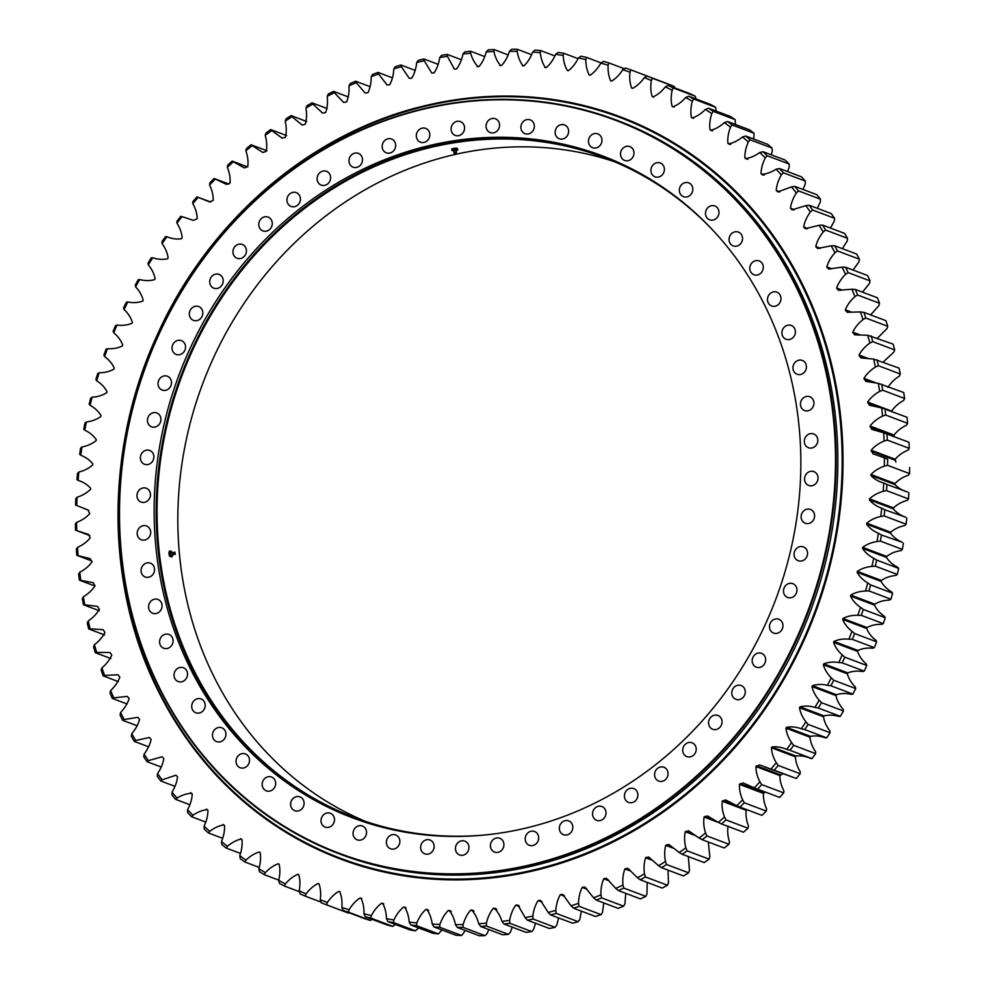 <?xml version="1.0" encoding="UTF-8"?>
<svg xmlns="http://www.w3.org/2000/svg" width="985" height="985" viewBox="0 0 985 985"><rect width="100%" height="100%" fill="white"/><g stroke="black" fill="none" stroke-linecap="round" stroke-linejoin="round"><path stroke-width="1.48" d="M365.398 821.379A352.778 317.884 110.7 0 1 202.873 383.202A352.778 317.884 110.7 0 1 614.381 161.663M715.726 233.31A352.778 317.884 -69.3 0 0 604.064 157.551A352.778 317.884 -69.3 0 0 182.09 375.359A352.778 317.884 -69.3 0 0 354.932 817.661A352.778 317.884 -69.3 0 0 488.806 834.566M419.315 109.803A392.178 353.381 110.7 0 1 616.179 120.01A392.178 353.381 110.7 0 1 833.716 505.404A392.178 353.381 110.7 0 1 536.086 864.054A392.178 353.381 110.7 0 1 339.222 853.835A392.178 353.381 110.7 0 1 121.684 468.454A392.178 353.381 110.7 0 1 419.315 109.803M339.222 853.835L340.921 854.475A392.178 353.381 -69.3 0 0 537.785 864.695A392.178 353.381 -69.3 0 0 835.415 506.044A392.178 353.381 -69.3 0 0 617.878 120.662L616.179 120.01M530.164 827.043A353.763 318.771 -69.3 0 0 798.65 503.52A353.763 318.771 -69.3 0 0 602.414 155.876A353.763 318.771 -69.3 0 0 179.258 374.288A353.763 318.771 -69.3 0 0 352.581 817.833A353.763 318.771 -69.3 0 0 530.164 827.043M809.966 433.732A7.387 6.661 110.7 0 1 813.672 433.929A7.387 6.661 110.7 0 1 817.291 443.188A7.387 6.661 110.7 0 1 808.463 447.744A7.387 6.661 110.7 0 1 804.363 440.48A7.387 6.661 110.7 0 1 809.966 433.732M810.199 471.433A7.387 6.661 110.7 0 1 813.905 471.63A7.387 6.661 110.7 0 1 817.525 480.889A7.387 6.661 110.7 0 1 808.685 485.457A7.387 6.661 110.7 0 1 804.585 478.193A7.387 6.661 110.7 0 1 810.199 471.433M806.764 509.233A7.387 6.661 110.7 0 1 810.47 509.43A7.387 6.661 110.7 0 1 814.09 518.689A7.387 6.661 110.7 0 1 805.262 523.244A7.387 6.661 110.7 0 1 801.162 515.992A7.387 6.661 110.7 0 1 806.764 509.233M799.721 546.712A7.387 6.661 110.7 0 1 803.428 546.909A7.387 6.661 110.7 0 1 807.047 556.168A7.387 6.661 110.7 0 1 798.207 560.724A7.387 6.661 110.7 0 1 794.107 553.471A7.387 6.661 110.7 0 1 799.721 546.712M789.133 583.452A7.387 6.661 110.7 0 1 792.839 583.649A7.387 6.661 110.7 0 1 796.446 592.908A7.387 6.661 110.7 0 1 787.618 597.464A7.387 6.661 110.7 0 1 783.518 590.212A7.387 6.661 110.7 0 1 789.133 583.452M775.109 619.06A7.387 6.661 110.7 0 1 778.815 619.257A7.387 6.661 110.7 0 1 782.435 628.516A7.387 6.661 110.7 0 1 773.607 633.072A7.387 6.661 110.7 0 1 769.507 625.82A7.387 6.661 110.7 0 1 775.109 619.06M757.822 653.141A7.387 6.661 110.7 0 1 761.528 653.338A7.387 6.661 110.7 0 1 765.148 662.597A7.387 6.661 110.7 0 1 756.308 667.153A7.387 6.661 110.7 0 1 752.22 659.901A7.387 6.661 110.7 0 1 757.822 653.141M737.445 685.326A7.387 6.661 110.7 0 1 741.151 685.511A7.387 6.661 110.7 0 1 744.771 694.77A7.387 6.661 110.7 0 1 735.943 699.338A7.387 6.661 110.7 0 1 731.843 692.073A7.387 6.661 110.7 0 1 737.445 685.326M714.211 715.245A7.387 6.661 110.7 0 1 717.917 715.442A7.387 6.661 110.7 0 1 721.537 724.701A7.387 6.661 110.7 0 1 712.709 729.257A7.387 6.661 110.7 0 1 708.609 722.005A7.387 6.661 110.7 0 1 714.211 715.245M688.38 742.591A7.387 6.661 110.7 0 1 692.086 742.788A7.387 6.661 110.7 0 1 695.705 752.047A7.387 6.661 110.7 0 1 686.865 756.603A7.387 6.661 110.7 0 1 682.765 749.351A7.387 6.661 110.7 0 1 688.38 742.591M660.221 767.069A7.387 6.661 110.7 0 1 663.927 767.253A7.387 6.661 110.7 0 1 667.534 776.512A7.387 6.661 110.7 0 1 658.706 781.08A7.387 6.661 110.7 0 1 654.606 773.816A7.387 6.661 110.7 0 1 660.221 767.069M630.043 788.382A7.387 6.661 110.7 0 1 633.749 788.579A7.387 6.661 110.7 0 1 637.369 797.838A7.387 6.661 110.7 0 1 628.529 802.393A7.387 6.661 110.7 0 1 624.441 795.141A7.387 6.661 110.7 0 1 630.043 788.382M598.178 806.321A7.387 6.661 110.7 0 1 601.884 806.518A7.387 6.661 110.7 0 1 605.504 815.777A7.387 6.661 110.7 0 1 596.676 820.333A7.387 6.661 110.7 0 1 592.576 813.081A7.387 6.661 110.7 0 1 598.178 806.321M564.984 820.677A7.387 6.661 110.7 0 1 568.702 820.874A7.387 6.661 110.7 0 1 572.31 830.133A7.387 6.661 110.7 0 1 563.482 834.689A7.387 6.661 110.7 0 1 559.381 827.437A7.387 6.661 110.7 0 1 564.984 820.677M530.829 831.303A7.387 6.661 110.7 0 1 534.535 831.5A7.387 6.661 110.7 0 1 538.155 840.759A7.387 6.661 110.7 0 1 529.314 845.315A7.387 6.661 110.7 0 1 525.227 838.063A7.387 6.661 110.7 0 1 530.829 831.303M496.071 838.075A7.387 6.661 110.7 0 1 499.777 838.272A7.387 6.661 110.7 0 1 503.397 847.531A7.387 6.661 110.7 0 1 494.556 852.087A7.387 6.661 110.7 0 1 490.468 844.834A7.387 6.661 110.7 0 1 496.071 838.075M461.091 840.931A7.387 6.661 110.7 0 1 464.797 841.116A7.387 6.661 110.7 0 1 468.417 850.375A7.387 6.661 110.7 0 1 459.589 854.943A7.387 6.661 110.7 0 1 455.489 847.679A7.387 6.661 110.7 0 1 461.091 840.931M426.283 839.823A7.387 6.661 110.7 0 1 429.989 840.008A7.387 6.661 110.7 0 1 433.609 849.267A7.387 6.661 110.7 0 1 424.781 853.835A7.387 6.661 110.7 0 1 420.681 846.571A7.387 6.661 110.7 0 1 426.283 839.823M392.03 834.763A7.387 6.661 110.7 0 1 395.736 834.96A7.387 6.661 110.7 0 1 399.356 844.219A7.387 6.661 110.7 0 1 390.516 848.774A7.387 6.661 110.7 0 1 386.428 841.522A7.387 6.661 110.7 0 1 392.03 834.763M358.7 825.824A7.387 6.661 110.7 0 1 362.406 826.009A7.387 6.661 110.7 0 1 366.026 835.268A7.387 6.661 110.7 0 1 357.186 839.836A7.387 6.661 110.7 0 1 353.086 832.571A7.387 6.661 110.7 0 1 358.7 825.824M326.651 813.081A7.387 6.661 110.7 0 1 330.357 813.278A7.387 6.661 110.7 0 1 333.977 822.537A7.387 6.661 110.7 0 1 325.148 827.092A7.387 6.661 110.7 0 1 321.048 819.84A7.387 6.661 110.7 0 1 326.651 813.081M296.251 796.693A7.387 6.661 110.7 0 1 299.957 796.89A7.387 6.661 110.7 0 1 303.577 806.149A7.387 6.661 110.7 0 1 294.737 810.704A7.387 6.661 110.7 0 1 290.649 803.452A7.387 6.661 110.7 0 1 296.251 796.693M267.822 776.833A7.387 6.661 110.7 0 1 271.528 777.03A7.387 6.661 110.7 0 1 275.147 786.289A7.387 6.661 110.7 0 1 266.307 790.844A7.387 6.661 110.7 0 1 262.219 783.592A7.387 6.661 110.7 0 1 267.822 776.833M322.76 171.119A7.387 6.661 110.7 0 1 326.478 171.304A7.387 6.661 110.7 0 1 330.086 180.563A7.387 6.661 110.7 0 1 321.258 185.131A7.387 6.661 110.7 0 1 317.158 177.866A7.387 6.661 110.7 0 1 322.76 171.119M218.104 727.595A7.387 6.661 110.7 0 1 221.81 727.792A7.387 6.661 110.7 0 1 225.43 737.051A7.387 6.661 110.7 0 1 216.589 741.606A7.387 6.661 110.7 0 1 212.501 734.354A7.387 6.661 110.7 0 1 218.104 727.595M197.357 698.771A7.387 6.661 110.7 0 1 201.063 698.956A7.387 6.661 110.7 0 1 204.683 708.215A7.387 6.661 110.7 0 1 195.855 712.783A7.387 6.661 110.7 0 1 191.755 705.519A7.387 6.661 110.7 0 1 197.357 698.771M179.676 667.534A7.387 6.661 110.7 0 1 183.382 667.731A7.387 6.661 110.7 0 1 187.002 676.99A7.387 6.661 110.7 0 1 178.162 681.546A7.387 6.661 110.7 0 1 174.074 674.294A7.387 6.661 110.7 0 1 179.676 667.534M165.246 634.241A7.387 6.661 110.7 0 1 168.952 634.438A7.387 6.661 110.7 0 1 172.572 643.697A7.387 6.661 110.7 0 1 163.732 648.253A7.387 6.661 110.7 0 1 159.632 641.001A7.387 6.661 110.7 0 1 165.246 634.241M154.214 599.262A7.387 6.661 110.7 0 1 157.92 599.459A7.387 6.661 110.7 0 1 161.54 608.718A7.387 6.661 110.7 0 1 152.712 613.273A7.387 6.661 110.7 0 1 148.612 606.021A7.387 6.661 110.7 0 1 154.214 599.262M146.716 562.977A7.387 6.661 110.7 0 1 150.434 563.161A7.387 6.661 110.7 0 1 154.042 572.42A7.387 6.661 110.7 0 1 145.214 576.988A7.387 6.661 110.7 0 1 141.114 569.724A7.387 6.661 110.7 0 1 146.716 562.977M142.837 525.768A7.387 6.661 110.7 0 1 146.543 525.965A7.387 6.661 110.7 0 1 150.163 535.224A7.387 6.661 110.7 0 1 141.335 539.78A7.387 6.661 110.7 0 1 137.235 532.516A7.387 6.661 110.7 0 1 142.837 525.768M142.616 488.055A7.387 6.661 110.7 0 1 146.322 488.252A7.387 6.661 110.7 0 1 149.942 497.511A7.387 6.661 110.7 0 1 141.101 502.067A7.387 6.661 110.7 0 1 137.001 494.815A7.387 6.661 110.7 0 1 142.616 488.055M146.039 450.256A7.387 6.661 110.7 0 1 149.745 450.453A7.387 6.661 110.7 0 1 153.364 459.712A7.387 6.661 110.7 0 1 144.536 464.267A7.387 6.661 110.7 0 1 140.436 457.015A7.387 6.661 110.7 0 1 146.039 450.256M153.094 412.789A7.387 6.661 110.7 0 1 156.8 412.974A7.387 6.661 110.7 0 1 160.42 422.233A7.387 6.661 110.7 0 1 151.579 426.8A7.387 6.661 110.7 0 1 147.479 419.536A7.387 6.661 110.7 0 1 153.094 412.789M163.682 376.048A7.387 6.661 110.7 0 1 167.388 376.233A7.387 6.661 110.7 0 1 171.008 385.492A7.387 6.661 110.7 0 1 162.168 390.06A7.387 6.661 110.7 0 1 158.068 382.796A7.387 6.661 110.7 0 1 163.682 376.048M194.981 306.36A7.387 6.661 110.7 0 1 198.687 306.544A7.387 6.661 110.7 0 1 202.307 315.803A7.387 6.661 110.7 0 1 193.479 320.371A7.387 6.661 110.7 0 1 189.379 313.107A7.387 6.661 110.7 0 1 194.981 306.36M215.358 274.175A7.387 6.661 110.7 0 1 219.064 274.372A7.387 6.661 110.7 0 1 222.684 283.631A7.387 6.661 110.7 0 1 213.856 288.186A7.387 6.661 110.7 0 1 209.756 280.934A7.387 6.661 110.7 0 1 215.358 274.175M238.592 244.255A7.387 6.661 110.7 0 1 242.298 244.44A7.387 6.661 110.7 0 1 245.918 253.699A7.387 6.661 110.7 0 1 237.077 258.267A7.387 6.661 110.7 0 1 232.989 251.003A7.387 6.661 110.7 0 1 238.592 244.255M264.436 216.897A7.387 6.661 110.7 0 1 268.142 217.094A7.387 6.661 110.7 0 1 271.762 226.353A7.387 6.661 110.7 0 1 262.921 230.909A7.387 6.661 110.7 0 1 258.821 223.657A7.387 6.661 110.7 0 1 264.436 216.897M292.594 192.432A7.387 6.661 110.7 0 1 296.3 192.629A7.387 6.661 110.7 0 1 299.92 201.888A7.387 6.661 110.7 0 1 291.08 206.444A7.387 6.661 110.7 0 1 286.98 199.192A7.387 6.661 110.7 0 1 292.594 192.432M241.67 753.722A7.387 6.661 110.7 0 1 245.388 753.907A7.387 6.661 110.7 0 1 248.996 763.166A7.387 6.661 110.7 0 1 240.168 767.734A7.387 6.661 110.7 0 1 236.068 760.469A7.387 6.661 110.7 0 1 241.67 753.722M354.625 153.18A7.387 6.661 110.7 0 1 358.331 153.364A7.387 6.661 110.7 0 1 361.951 162.624A7.387 6.661 110.7 0 1 353.11 167.191A7.387 6.661 110.7 0 1 349.022 159.927A7.387 6.661 110.7 0 1 354.625 153.18M387.819 138.811A7.387 6.661 110.7 0 1 391.525 139.008A7.387 6.661 110.7 0 1 395.145 148.267A7.387 6.661 110.7 0 1 386.305 152.823A7.387 6.661 110.7 0 1 382.205 145.571A7.387 6.661 110.7 0 1 387.819 138.811M421.974 128.198A7.387 6.661 110.7 0 1 425.68 128.382A7.387 6.661 110.7 0 1 429.3 137.641A7.387 6.661 110.7 0 1 420.472 142.209A7.387 6.661 110.7 0 1 416.372 134.945A7.387 6.661 110.7 0 1 421.974 128.198M456.732 121.414A7.387 6.661 110.7 0 1 460.451 121.611A7.387 6.661 110.7 0 1 464.058 130.87A7.387 6.661 110.7 0 1 455.23 135.425A7.387 6.661 110.7 0 1 451.13 128.173A7.387 6.661 110.7 0 1 456.732 121.414M491.712 118.569A7.387 6.661 110.7 0 1 495.418 118.766A7.387 6.661 110.7 0 1 499.038 128.025A7.387 6.661 110.7 0 1 490.21 132.581A7.387 6.661 110.7 0 1 486.11 125.329A7.387 6.661 110.7 0 1 491.712 118.569M526.519 119.677A7.387 6.661 110.7 0 1 530.226 119.874A7.387 6.661 110.7 0 1 533.845 129.133A7.387 6.661 110.7 0 1 525.005 133.689A7.387 6.661 110.7 0 1 520.917 126.437A7.387 6.661 110.7 0 1 526.519 119.677M560.773 124.738A7.387 6.661 110.7 0 1 564.479 124.923A7.387 6.661 110.7 0 1 568.099 134.194A7.387 6.661 110.7 0 1 559.271 138.75A7.387 6.661 110.7 0 1 555.171 131.485A7.387 6.661 110.7 0 1 560.773 124.738M594.115 133.677A7.387 6.661 110.7 0 1 597.821 133.874A7.387 6.661 110.7 0 1 601.441 143.133A7.387 6.661 110.7 0 1 592.601 147.688A7.387 6.661 110.7 0 1 588.501 140.436A7.387 6.661 110.7 0 1 594.115 133.677M626.152 146.42A7.387 6.661 110.7 0 1 629.858 146.605A7.387 6.661 110.7 0 1 633.478 155.864A7.387 6.661 110.7 0 1 624.65 160.432A7.387 6.661 110.7 0 1 620.55 153.167A7.387 6.661 110.7 0 1 626.152 146.42M656.552 162.808A7.387 6.661 110.7 0 1 660.27 162.993A7.387 6.661 110.7 0 1 663.878 172.252A7.387 6.661 110.7 0 1 655.05 176.82A7.387 6.661 110.7 0 1 650.95 169.555A7.387 6.661 110.7 0 1 656.552 162.808M684.981 182.668A7.387 6.661 110.7 0 1 688.7 182.853A7.387 6.661 110.7 0 1 692.307 192.112A7.387 6.661 110.7 0 1 683.479 196.68A7.387 6.661 110.7 0 1 679.379 189.416A7.387 6.661 110.7 0 1 684.981 182.668M711.133 205.779A7.387 6.661 110.7 0 1 714.839 205.976A7.387 6.661 110.7 0 1 718.459 215.235A7.387 6.661 110.7 0 1 709.619 219.79A7.387 6.661 110.7 0 1 705.531 212.538A7.387 6.661 110.7 0 1 711.133 205.779M734.699 231.894A7.387 6.661 110.7 0 1 738.405 232.091A7.387 6.661 110.7 0 1 742.025 241.35A7.387 6.661 110.7 0 1 733.197 245.905A7.387 6.661 110.7 0 1 729.097 238.653A7.387 6.661 110.7 0 1 734.699 231.894M755.446 260.729A7.387 6.661 110.7 0 1 759.152 260.926A7.387 6.661 110.7 0 1 762.772 270.185A7.387 6.661 110.7 0 1 753.931 274.741A7.387 6.661 110.7 0 1 749.844 267.489A7.387 6.661 110.7 0 1 755.446 260.729M773.126 291.966A7.387 6.661 110.7 0 1 776.833 292.151A7.387 6.661 110.7 0 1 780.452 301.41A7.387 6.661 110.7 0 1 771.624 305.978A7.387 6.661 110.7 0 1 767.524 298.714A7.387 6.661 110.7 0 1 773.126 291.966M787.569 325.259A7.387 6.661 110.7 0 1 791.275 325.444A7.387 6.661 110.7 0 1 794.895 334.703A7.387 6.661 110.7 0 1 786.055 339.271A7.387 6.661 110.7 0 1 781.955 332.007A7.387 6.661 110.7 0 1 787.569 325.259M798.589 360.239A7.387 6.661 110.7 0 1 802.295 360.424A7.387 6.661 110.7 0 1 805.915 369.683A7.387 6.661 110.7 0 1 797.074 374.251A7.387 6.661 110.7 0 1 792.987 366.986A7.387 6.661 110.7 0 1 798.589 360.239M177.694 340.441A7.387 6.661 110.7 0 1 181.4 340.625A7.387 6.661 110.7 0 1 185.02 349.884A7.387 6.661 110.7 0 1 176.192 354.452A7.387 6.661 110.7 0 1 172.092 347.188A7.387 6.661 110.7 0 1 177.694 340.441M806.087 396.524A7.387 6.661 110.7 0 1 809.793 396.721A7.387 6.661 110.7 0 1 813.413 405.98A7.387 6.661 110.7 0 1 804.573 410.536A7.387 6.661 110.7 0 1 800.473 403.284A7.387 6.661 110.7 0 1 806.087 396.524M419.191 110.197A391.685 352.938 -69.3 0 0 200.768 752.392A391.685 352.938 -69.3 0 0 812.551 597.957A391.685 352.938 -69.3 0 0 419.191 110.197M603.411 156.246A353.763 318.771 -69.3 0 0 181.265 375.051A353.763 318.771 -69.3 0 0 353.59 818.203M318.155 883.471C313.71 885.626 309.684 889.098 306.076 893.887A441.908 398.186 -69.3 0 1 299.169 890.748C300.277 884.825 300.142 879.457 298.763 874.655L297.938 874.249C293.419 876.133 289.221 879.359 285.379 883.939A441.908 398.186 -69.3 0 1 278.681 880.356C280.097 874.483 280.245 869.102 279.124 864.202L278.336 863.746C273.731 865.347 269.397 868.327 265.334 872.673A441.908 398.186 -69.3 0 1 258.858 868.671C260.582 862.86 261.013 857.479 260.163 852.493L259.412 851.988C254.746 853.305 250.276 856.027 245.991 860.127A441.908 398.186 -69.3 0 1 239.774 855.706C241.793 850.006 242.519 844.625 241.941 839.589L241.214 839.035C236.499 840.057 231.918 842.495 227.436 846.349A441.908 398.186 -69.3 0 1 221.49 841.522C223.804 835.933 224.814 830.589 224.506 825.504L223.804 824.901C219.076 825.639 214.373 827.794 209.719 831.377A441.908 398.186 -69.3 0 1 204.067 826.169C206.665 820.714 207.946 815.42 207.921 810.298L207.256 809.658C202.504 810.101 197.726 811.972 192.912 815.26A441.908 398.186 -69.3 0 1 187.556 809.695C190.437 804.376 192.001 799.155 192.235 794.021L191.619 793.331C186.867 793.479 182.016 795.055 177.041 798.059A441.908 398.186 -69.3 0 1 172.018 792.149C175.17 787.003 177.004 781.868 177.522 776.734L175.859 775.22L162.193 779.824A441.908 398.186 -69.3 0 1 157.514 773.582C160.924 768.632 163.018 763.597 163.805 758.487L162.069 756.788L148.403 760.629A441.908 398.186 -69.3 0 1 144.081 754.079C147.725 749.326 150.077 744.401 151.136 739.329L149.363 737.47L135.708 740.523A441.908 398.186 -69.3 0 1 131.756 733.69C135.647 729.146 138.245 724.369 139.562 719.346L137.765 717.314L124.159 719.579A441.908 398.186 -69.3 0 1 120.601 712.487C124.701 708.178 127.545 703.549 129.133 698.599L127.299 696.383L113.792 697.872A441.908 398.186 -69.3 0 1 110.64 690.534C114.95 686.471 118.028 682.002 119.862 677.151L118.028 674.762L104.656 675.451A441.908 398.186 -69.3 0 1 101.898 667.904C106.405 664.099 109.704 659.827 111.785 655.062L109.951 652.501L96.752 652.427A441.908 398.186 -69.3 0 1 94.425 644.683C99.103 641.149 102.612 637.073 104.939 632.432L103.117 629.686L90.14 628.849A441.908 398.186 -69.3 0 1 88.231 620.944C93.07 617.693 96.776 613.815 99.337 609.321L97.54 606.403L84.808 604.79A441.908 398.186 -69.3 0 1 83.343 596.762C88.33 593.807 92.221 590.15 95.003 585.792L93.23 582.701L80.795 580.362A441.908 398.186 -69.3 0 1 79.76 572.211C84.882 569.564 88.945 566.141 91.95 561.955L90.214 558.68L78.123 555.614A441.908 398.186 -69.3 0 1 77.519 547.389C82.752 545.05 86.975 541.873 90.189 537.859L88.49 534.412L76.768 530.644A441.908 398.186 -69.3 0 1 76.621 522.358C81.952 520.351 86.323 517.433 89.721 513.616L88.047 509.984L76.768 505.539A441.908 398.186 -69.3 0 1 77.064 497.228C82.469 495.541 86.963 492.882 90.558 489.274L90.62 488.277C87.468 484.669 83.306 482.034 78.098 480.372A441.908 398.186 -69.3 0 1 78.837 472.049C84.304 470.707 88.921 468.331 92.689 464.932L92.799 463.935C89.869 460.118 85.855 457.225 80.782 455.23A441.908 398.186 -69.3 0 1 81.952 446.944C87.456 445.922 92.171 443.829 96.099 440.664L96.271 439.667C93.55 435.665 89.721 432.513 84.784 430.199A441.908 398.186 -69.3 0 1 86.397 421.962C91.925 421.285 96.727 419.487 100.79 416.544L101.012 415.571C98.525 411.385 94.892 407.987 90.091 405.352A441.908 398.186 -69.3 0 1 92.134 397.201C97.675 396.869 102.538 395.367 106.749 392.67L107.02 391.71C104.767 387.364 101.332 383.719 96.702 380.789A441.908 398.186 -69.3 0 1 99.177 372.736C104.693 372.761 109.618 371.554 113.94 369.116L114.26 368.168C112.265 363.662 109.04 359.808 104.595 356.582A441.908 398.186 -69.3 0 1 107.476 348.665C112.967 349.022 117.929 348.124 122.362 345.957L122.731 345.021C120.97 340.391 117.978 336.316 113.731 332.807A441.908 398.186 -69.3 0 1 117.018 325.05C122.46 325.764 127.434 325.161 131.965 323.265L132.384 322.354C130.882 317.601 128.124 313.328 124.085 309.549A441.908 398.186 -69.3 0 1 127.767 301.989C133.135 303.023 138.122 302.74 142.726 301.127L143.182 300.228C141.951 295.377 139.427 290.932 135.622 286.881A441.908 398.186 -69.3 0 1 139.685 279.531C144.98 280.91 149.942 280.934 154.608 279.605L155.113 278.743C154.153 273.793 151.875 269.176 148.304 264.879A441.908 398.186 -69.3 0 1 152.749 257.762C157.92 259.486 162.87 259.818 167.573 258.772L168.127 257.935C167.425 252.923 165.418 248.146 162.094 243.627A441.908 398.186 -69.3 0 1 166.884 236.769C171.944 238.813 176.844 239.466 181.572 238.702L182.176 237.902C181.745 232.829 179.996 227.929 176.943 223.176A441.908 398.186 -69.3 0 1 182.077 216.614L193.528 220.394L197.209 218.695C197.062 213.585 195.584 208.561 192.789 203.612A441.908 398.186 -69.3 0 1 198.244 197.345L209.583 201.913L213.191 200.386C213.314 195.252 212.107 190.13 209.608 184.995A441.908 398.186 -69.3 0 1 215.358 179.061L226.55 184.404L230.059 183.038C230.453 177.903 229.53 172.683 227.313 167.376A441.908 398.186 -69.3 0 1 233.359 161.786L244.342 167.906L247.752 166.687C248.417 161.565 247.789 156.283 245.856 150.828A441.908 398.186 -69.3 0 1 252.172 145.595L262.909 152.478L266.221 151.419C267.157 146.322 266.812 140.99 265.187 135.401A441.908 398.186 -69.3 0 1 271.737 130.549L282.19 138.171L285.416 137.26C286.61 132.212 286.549 126.843 285.231 121.143A441.908 398.186 -69.3 0 1 292.016 116.698L302.124 125.046L305.239 124.27C306.704 119.283 306.938 113.891 305.929 108.104A441.908 398.186 -69.3 0 1 312.898 104.065L322.649 113.127L325.653 112.487C327.377 107.587 327.894 102.194 327.205 96.321A441.908 398.186 -69.3 0 1 334.358 92.713L343.691 102.452L346.585 101.947C348.555 97.146 349.355 91.777 348.986 85.843A441.908 398.186 -69.3 0 1 356.287 82.678L365.201 93.082L367.959 92.689C370.175 87.997 371.259 82.666 371.21 76.707A441.908 398.186 -69.3 0 1 378.634 73.986L387.08 85.03L389.703 84.759C392.165 80.191 393.52 74.909 393.791 68.938A441.908 398.186 -69.3 0 1 401.326 66.672L409.267 78.32L411.755 78.147C414.439 73.727 416.076 68.531 416.655 62.547A441.908 398.186 -69.3 0 1 424.276 60.75L431.713 72.989L434.028 72.915C436.946 68.654 438.842 63.532 439.741 57.586A441.908 398.186 -69.3 0 1 447.412 56.256L454.307 69.048L456.461 69.048C459.589 64.961 461.743 59.95 462.962 54.04A441.908 398.186 -69.3 0 1 470.658 53.19C472.234 58.792 474.696 63.286 478.045 66.66L478.969 66.586C482.293 62.671 484.719 57.795 486.233 51.946A441.908 398.186 -69.3 0 1 493.928 51.565C495.196 57.29 497.413 61.944 500.565 65.527L501.488 65.515C504.997 61.809 507.669 57.068 509.491 51.294A441.908 398.186 -69.3 0 1 517.162 51.392C518.122 57.204 520.068 62.006 523.023 65.81L523.934 65.847C527.628 62.35 530.533 57.77 532.651 52.094A441.908 398.186 -69.3 0 1 540.273 52.673C540.913 58.558 542.6 63.496 545.333 67.485L546.244 67.583C550.098 64.308 553.225 59.9 555.638 54.347A441.908 398.186 -69.3 0 1 563.186 55.406C563.519 61.341 564.922 66.389 567.422 70.563L568.32 70.723C572.334 67.669 575.683 63.446 578.38 58.029A441.908 398.186 -69.3 0 1 585.829 59.568C585.829 65.539 586.962 70.686 589.227 75.02L590.113 75.242C594.263 72.434 597.821 68.408 600.801 63.151A441.908 398.186 -69.3 0 1 608.114 65.158C607.807 71.142 608.656 76.374 610.675 80.856L611.537 81.127C615.822 78.578 619.577 74.761 622.803 69.676A441.908 398.186 -69.3 0 1 629.981 72.151C629.353 78.123 629.92 83.417 631.68 88.047L632.542 88.367C636.926 86.089 640.866 82.494 644.35 77.593A441.908 398.186 -69.3 0 1 651.356 80.524C650.408 86.471 650.679 91.814 652.193 96.567L653.018 96.936C657.512 94.917 661.612 91.568 665.343 86.877A441.908 398.186 -69.3 0 1 672.152 90.238C670.896 96.148 670.884 101.529 672.139 106.38L672.94 106.811C677.508 105.063 681.768 101.96 685.732 97.49A441.908 398.186 -69.3 0 1 692.32 101.295C690.744 107.131 690.448 112.524 691.433 117.461L692.209 117.941C696.851 116.476 701.258 113.632 705.432 109.409A441.908 398.186 -69.3 0 1 711.786 113.62C709.902 119.382 709.323 124.763 710.037 129.774L710.788 130.303C715.467 129.133 719.998 126.548 724.381 122.571A441.908 398.186 -69.3 0 1 730.476 127.2C728.297 132.852 727.435 138.208 727.878 143.281L728.592 143.859C733.32 142.973 737.962 140.67 742.53 136.964A441.908 398.186 -69.3 0 1 748.329 141.975C745.879 147.504 744.722 152.823 744.894 157.932L745.571 158.548C750.324 157.957 755.064 155.95 759.792 152.503A441.908 398.186 -69.3 0 1 765.308 157.895C762.562 163.288 761.146 168.546 761.036 173.668L761.676 174.345C766.428 174.05 771.243 172.326 776.143 169.174A441.908 398.186 -69.3 0 1 781.339 174.911C778.322 180.144 776.623 185.328 776.242 190.462L777.867 191.89L791.509 186.891A441.908 398.186 -69.3 0 1 796.36 192.974C793.085 198.034 791.115 203.119 790.462 208.241L792.162 209.842L805.841 205.619A441.908 398.186 -69.3 0 1 810.335 212.021C806.813 216.872 804.585 221.859 803.662 226.944L805.41 228.729L819.089 225.282A441.908 398.186 -69.3 0 1 823.214 231.968C819.446 236.622 816.971 241.473 815.789 246.521L817.575 248.466L831.205 245.807A441.908 398.186 -69.3 0 1 834.96 252.776C830.971 257.208 828.25 261.911 826.797 266.898L828.619 269.028L842.163 267.144A441.908 398.186 -69.3 0 1 845.524 274.372C841.325 278.558 838.358 283.101 836.647 288.014L838.481 290.316L851.926 289.221A441.908 398.186 -69.3 0 1 854.882 296.67C850.474 300.597 847.285 304.968 845.327 309.782L847.162 312.257L860.447 311.95A441.908 398.186 -69.3 0 1 862.995 319.596C858.403 323.265 854.992 327.451 852.788 332.154L854.611 334.802L867.711 335.269A441.908 398.186 -69.3 0 1 869.829 343.088C865.064 346.486 861.456 350.463 859.018 355.031L860.828 357.863L873.683 359.094A441.908 398.186 -69.3 0 1 875.382 367.06C870.457 370.163 866.665 373.931 863.98 378.363L865.766 381.367L878.361 383.35A441.908 398.186 -69.3 0 1 879.605 391.439C874.557 394.246 870.58 397.78 867.674 402.052L869.435 405.241L881.71 407.938A441.908 398.186 -69.3 0 1 882.523 416.138C877.339 418.625 873.202 421.925 870.087 426.025L871.811 429.386L883.717 432.809A441.908 398.186 -69.3 0 1 884.087 441.071C878.805 443.25 874.508 446.291 871.196 450.207L872.895 453.753L884.395 457.853A441.908 398.186 -69.3 0 1 884.321 466.164C878.952 468.01 874.52 470.793 871.023 474.524L870.986 475.521C874.224 479.018 878.485 481.505 883.73 483.007A441.908 398.186 -69.3 0 1 883.213 491.33C877.783 492.845 873.215 495.356 869.533 498.866L869.447 499.863C872.488 503.581 876.588 506.339 881.723 508.174A441.908 398.186 -69.3 0 1 880.762 516.485C875.283 517.667 870.617 519.895 866.763 523.183L866.628 524.18C869.447 528.083 873.375 531.112 878.386 533.267A441.908 398.186 -69.3 0 1 876.995 541.541C871.466 542.378 866.714 544.323 862.712 547.389L862.515 548.374C865.113 552.462 868.856 555.749 873.72 558.212A441.908 398.186 -69.3 0 1 871.897 566.412C866.357 566.917 861.53 568.579 857.381 571.386L857.135 572.359C859.511 576.631 863.045 580.153 867.76 582.935A441.908 398.186 -69.3 0 1 865.507 591.037C859.979 591.197 855.078 592.551 850.806 595.112L850.511 596.073C852.641 600.493 855.965 604.248 860.508 607.326A441.908 398.186 -69.3 0 1 857.824 615.317C852.32 615.12 847.383 616.179 843 618.481L842.655 619.43C844.527 623.997 847.642 627.962 851.988 631.336A441.908 398.186 -69.3 0 1 848.898 639.166C843.443 638.637 838.469 639.388 833.987 641.42L833.593 642.343C835.218 647.034 838.1 651.208 842.237 654.865A441.908 398.186 -69.3 0 1 838.752 662.523C833.347 661.637 828.36 662.08 823.792 663.841L823.361 664.752C824.716 669.554 827.363 673.912 831.291 677.828A441.908 398.186 -69.3 0 1 827.412 685.289C822.081 684.07 817.107 684.206 812.465 685.683L811.985 686.557C813.081 691.47 815.481 696.001 819.175 700.175A441.908 398.186 -69.3 0 1 814.915 707.402C809.682 705.851 804.72 705.679 800.042 706.861L799.512 707.722C800.337 712.697 802.479 717.4 805.927 721.808A441.908 398.186 -69.3 0 1 801.31 728.789C796.188 726.918 791.275 726.425 786.547 727.324L785.981 728.149C786.535 733.185 788.419 738.036 791.608 742.665A441.908 398.186 -69.3 0 1 786.646 749.388C781.659 747.172 776.783 746.384 772.043 746.987L771.427 747.775C771.723 752.86 773.323 757.834 776.254 762.686A441.908 398.186 -69.3 0 1 770.959 769.1L759.558 764.926L755.914 766.539C755.926 771.661 757.268 776.746 759.915 781.782A441.908 398.186 -69.3 0 1 754.313 787.889L743.035 782.927L739.489 784.38C739.23 789.514 740.277 794.686 742.653 799.906A441.908 398.186 -69.3 0 1 736.743 805.681L725.649 799.943L722.19 801.236C721.66 806.37 722.436 811.615 724.517 816.996A441.908 398.186 -69.3 0 1 718.336 822.413L707.464 815.912L704.103 817.045C703.302 822.155 703.783 827.474 705.568 832.99A441.908 398.186 -69.3 0 1 699.128 838.038L688.54 830.774L685.264 831.771C684.193 836.844 684.39 842.2 685.868 847.839A441.908 398.186 -69.3 0 1 679.207 852.493L668.913 844.502L665.749 845.352C664.419 850.363 664.333 855.743 665.491 861.493A441.908 398.186 -69.3 0 1 658.62 865.741L648.684 857.036L645.618 857.738C644.018 862.688 643.648 868.08 644.498 873.917A441.908 398.186 -69.3 0 1 637.43 877.733L627.888 868.339L624.933 868.905C623.086 873.769 622.434 879.137 622.963 885.047A441.908 398.186 -69.3 0 1 615.736 888.433L606.6 878.361L603.78 878.805C601.675 883.557 600.739 888.913 600.948 894.86A441.908 398.186 -69.3 0 1 593.586 897.803L584.905 887.079L582.209 887.411C579.869 892.041 578.651 897.347 578.54 903.319A441.908 398.186 -69.3 0 1 571.054 905.818L562.854 894.466L560.305 894.675C557.732 899.182 556.229 904.415 555.799 910.399A441.908 398.186 -69.3 0 1 548.226 912.43L540.531 900.475L538.13 900.598C535.335 904.944 533.562 910.103 532.823 916.075A441.908 398.186 -69.3 0 1 525.177 917.638L518.012 905.116L515.771 905.153C512.754 909.34 510.71 914.4 509.664 920.335A441.908 398.186 -69.3 0 1 501.981 921.431C500.245 915.878 497.659 911.482 494.211 908.219L493.288 908.318C490.062 912.319 487.772 917.269 486.405 923.154A441.908 398.186 -69.3 0 1 478.71 923.77C477.282 918.106 474.942 913.526 471.68 910.041L470.756 910.091C467.346 913.895 464.797 918.709 463.122 924.533A441.908 398.186 -69.3 0 1 455.439 924.669C454.331 918.894 452.25 914.166 449.197 910.472L448.273 910.46C444.666 914.068 441.883 918.734 439.901 924.447A441.908 398.186 -69.3 0 1 432.255 924.102C431.455 918.266 429.645 913.39 426.8 909.487L425.889 909.426C422.109 912.812 419.093 917.318 416.815 922.92A441.908 398.186 -69.3 0 1 409.231 922.108C408.75 916.198 407.199 911.199 404.589 907.111L403.69 906.988C399.75 910.152 396.499 914.474 393.951 919.953A441.908 398.186 -69.3 0 1 386.452 918.66C386.28 912.701 385.012 907.604 382.636 903.343L381.737 903.159C377.661 906.077 374.202 910.214 371.37 915.545A441.908 398.186 -69.3 0 1 363.97 913.784C364.13 907.801 363.133 902.605 361.002 898.197L360.116 897.951C355.905 900.622 352.248 904.55 349.146 909.721A441.908 398.186 -69.3 0 1 341.881 907.493C342.361 901.509 341.66 896.239 339.763 891.684L338.902 891.388C334.568 893.801 330.714 897.507 327.352 902.494A441.908 398.186 -69.3 0 1 320.26 899.81C321.048 893.838 320.63 888.507 318.992 883.828L318.069 883.446M763.695 175.096L762.587 174.948M747.32 159.213L746.371 159.041M730.045 144.401L729.269 144.253M711.958 130.746L711.342 130.599M544.717 67.349L545.333 67.485M522.259 65.65L523.023 65.81M499.654 65.379L500.565 65.527M476.986 66.512L478.045 66.66M191.619 793.331L190.647 792.666M207.256 809.658L206.407 809.104M223.804 824.901L223.066 824.457M241.214 839.035L240.586 838.691M427.478 909.647L428.093 909.98M450.022 910.633L450.773 911.063M472.677 910.202L473.551 910.743M495.356 908.355L496.341 909.02M894.245 436.7L894.06 435.075C897.175 430.974 901.312 427.675 906.495 425.188L907.628 423.316A444.358 400.402 110.7 0 0 907.025 417.258L881.71 407.938M895.907 462.15L895.168 459.256C898.48 455.341 902.777 452.3 908.059 450.12L909.266 448.384A444.358 400.402 110.7 0 0 908.995 442.265L883.717 432.809M884.321 466.164L887.583 465.314A444.358 400.402 -69.3 0 0 887.633 459.17L880.947 456.498M883.213 491.33L886.525 490.616A444.358 400.402 -69.3 0 0 886.906 484.46L907.702 492.057C902.445 490.555 898.197 488.055 894.959 484.558L894.996 483.561C898.492 479.843 902.925 477.06 908.293 475.213L909.561 473.613A444.358 400.402 110.7 0 0 909.611 467.469M880.762 516.485L884.124 515.906A444.358 400.402 -69.3 0 0 884.825 509.762L905.695 517.223C900.549 515.389 896.461 512.619 893.42 508.913L893.506 507.915C897.187 504.406 901.755 501.894 907.185 500.38L908.502 498.915A444.358 400.402 110.7 0 0 908.884 492.759M876.995 541.541L880.381 541.11A444.358 400.402 -69.3 0 0 881.415 534.99L902.358 542.316C897.347 540.162 893.42 537.133 890.6 533.23L890.736 532.232C894.589 528.945 899.256 526.704 904.735 525.522L906.101 524.205A444.358 400.402 110.7 0 0 906.803 518.061M871.897 566.412L875.32 566.141A444.358 400.402 -69.3 0 0 876.662 560.071L898.652 568.37L897.692 567.262C892.829 564.799 889.086 561.512 886.488 557.424L886.685 556.439C890.686 553.373 895.439 551.428 900.967 550.59L902.358 549.408A444.358 400.402 110.7 0 0 903.393 543.289M865.507 591.037L868.942 590.914A444.358 400.402 -69.3 0 0 870.617 584.918L892.595 593.204L891.733 591.985C887.017 589.202 883.483 585.681 881.107 581.409L881.353 580.436C885.503 577.616 890.329 575.966 895.87 575.462L897.298 574.44A444.358 400.402 110.7 0 0 898.652 568.37M857.824 615.317L861.284 615.342A444.358 400.402 -69.3 0 0 863.266 609.432L885.244 617.73L884.481 616.376C879.937 613.298 876.613 609.543 874.483 605.122L874.779 604.162C879.051 601.601 883.939 600.234 889.48 600.087L890.92 599.212A444.358 400.402 110.7 0 0 892.595 593.204M848.898 639.166L852.357 639.351A444.358 400.402 -69.3 0 0 854.648 633.552L876.625 641.838L875.961 640.385C871.614 637.012 868.499 633.035 866.628 628.479L866.972 627.531C871.356 625.229 876.293 624.17 881.797 624.355L883.262 623.64A444.358 400.402 110.7 0 0 885.244 617.73M838.752 662.523L842.212 662.856A444.358 400.402 -69.3 0 0 844.785 657.18L866.775 665.478L866.209 663.902C862.072 660.258 859.191 656.084 857.566 651.393L857.96 650.457C862.441 648.425 867.403 647.687 872.87 648.216L874.335 647.637A444.358 400.402 110.7 0 0 876.625 641.838M827.412 685.289L830.86 685.782A444.358 400.402 -69.3 0 0 833.729 680.253L855.706 688.552L855.263 686.877C851.336 682.962 848.688 678.603 847.322 673.789L847.765 672.89C852.333 671.13 857.319 670.687 862.725 671.561L864.19 671.142A444.358 400.402 110.7 0 0 866.775 665.478M814.915 707.402L818.338 708.043A444.358 400.402 -69.3 0 0 821.49 702.687L843.468 710.985L843.148 709.225C839.454 705.051 837.053 700.507 835.957 695.607L836.437 694.733C841.079 693.255 846.053 693.12 851.385 694.339L852.838 694.068A444.358 400.402 110.7 0 0 855.706 688.552M801.31 728.789L804.708 729.589A444.358 400.402 -69.3 0 0 808.131 724.418L830.109 732.717L829.899 730.858C826.452 726.45 824.31 721.746 823.485 716.772L824.014 715.91C828.693 714.728 833.655 714.901 838.888 716.452L840.328 716.341A444.358 400.402 110.7 0 0 843.468 710.985M786.646 749.388L790.007 750.324A444.358 400.402 -69.3 0 0 793.676 745.35L815.666 753.648L815.58 751.715C812.391 747.073 810.507 742.234 809.953 737.199L810.52 736.374C815.248 735.475 820.16 735.955 825.282 737.839L826.686 737.876A444.358 400.402 110.7 0 0 830.109 732.717M770.959 769.1L774.272 770.196A444.358 400.402 -69.3 0 0 778.199 765.443L800.177 773.742L800.226 771.735C797.296 766.884 795.695 761.91 795.4 756.825L796.015 756.037C800.756 755.421 805.632 756.221 810.618 758.425L811.985 758.622A444.358 400.402 110.7 0 0 815.666 753.648M754.313 787.889L757.576 789.12A444.358 400.402 -69.3 0 0 761.725 784.602L783.703 792.9L783.888 790.832C781.24 785.784 779.898 780.711 779.886 775.589L782.89 773.828M763.917 766.662L796.262 778.482A444.358 400.402 110.7 0 0 800.177 773.742M736.743 805.681L739.957 807.06A444.358 400.402 -69.3 0 0 744.328 802.787L766.305 811.086L766.625 808.956C764.249 803.735 763.203 798.564 763.449 793.43L765.197 792.002M718.336 822.413L721.476 823.928A444.358 400.402 -69.3 0 0 726.043 819.926L748.034 828.225L748.489 826.046C746.408 820.665 745.633 815.408 746.162 810.286L746.839 809.658M699.128 838.038L702.194 839.688A444.358 400.402 -69.3 0 0 706.959 835.957L728.937 844.256L729.54 842.04C727.755 836.524 727.275 831.205 728.075 826.095M679.207 852.493L682.186 854.278A444.358 400.402 -69.3 0 0 687.124 850.843L709.101 859.142L709.84 856.888L708.277 841.978M658.62 865.741L661.514 867.662A444.358 400.402 -69.3 0 0 666.599 864.522L688.589 872.808L689.463 870.543L688.318 856.593M637.43 877.733L640.238 879.777A444.358 400.402 -69.3 0 0 645.471 876.945L667.448 885.244L668.47 882.954L668.039 870.124M615.736 888.433L618.445 890.588A444.358 400.402 -69.3 0 0 623.788 888.076L645.778 896.375L646.936 894.097L647.207 882.4M593.586 897.803L596.184 900.068A444.358 400.402 -69.3 0 0 601.638 897.889L623.616 906.188L624.921 903.91L625.758 893.358M571.054 905.818L573.553 908.182A444.358 400.402 -69.3 0 0 579.094 906.335L601.072 914.634L602.512 912.369L603.793 902.949M548.226 912.43L550.603 914.905A444.358 400.402 -69.3 0 0 556.217 913.403L578.195 921.689L579.771 919.448L581.384 911.137M525.177 917.638L527.431 920.199A444.358 400.402 -69.3 0 0 533.094 919.042L555.072 927.341L556.784 925.124L558.593 917.921M501.981 921.431L504.111 924.065A444.358 400.402 -69.3 0 0 509.799 923.265L531.777 931.564L533.624 929.384L535.532 923.253M478.71 923.77L480.705 926.491A444.358 400.402 -69.3 0 0 486.405 926.035L508.383 934.334L510.378 932.204L512.249 927.144M455.439 924.669L457.311 927.451A444.358 400.402 -69.3 0 0 462.999 927.353L484.989 935.651L487.095 933.571L488.843 929.557M432.255 924.102L433.991 926.959A444.358 400.402 -69.3 0 0 439.655 927.217L461.645 935.504L465.376 930.493M409.231 922.108L410.844 925.001A444.358 400.402 -69.3 0 0 416.458 925.617L438.436 933.915L441.945 929.963M386.452 918.66L387.918 921.603A444.358 400.402 -69.3 0 0 393.471 922.563L415.448 930.862L418.613 927.944M363.97 913.784L365.3 916.764A444.358 400.402 -69.3 0 0 370.766 918.069L392.756 926.368L395.441 924.447M716.193 111.133L715.603 107.303A444.358 400.402 110.7 0 0 710.727 104.496L688.737 96.198L685.732 97.49M735.426 124.504L735.204 119.653A444.358 400.402 110.7 0 0 730.501 116.525L708.523 108.227L705.432 109.409M753.771 139.07L754.03 133.246A444.358 400.402 110.7 0 0 749.523 129.823L727.546 121.524L724.381 122.571M771.193 154.793L772.302 151.025L772.031 148.045A444.358 400.402 110.7 0 0 767.734 144.339L745.756 136.041L742.53 136.964M787.618 171.612L789.28 166.945L789.145 164.015A444.358 400.402 110.7 0 0 785.057 160.026L763.079 151.727L759.792 152.503M802.997 189.465L805.299 183.961L805.299 181.08A444.358 400.402 110.7 0 0 801.458 176.832L779.48 168.533L776.143 169.174M817.279 208.303L820.333 202.024L820.456 199.192A444.358 400.402 110.7 0 0 816.861 194.698L794.883 186.399L791.509 186.891M830.429 228.064L834.307 221.059L834.554 218.301A444.358 400.402 110.7 0 0 831.217 213.56L809.239 205.274L805.841 205.619M842.372 248.676L847.186 241.017L847.556 238.333A444.358 400.402 110.7 0 0 844.502 233.371L822.512 225.073L819.089 225.282M853.084 270.062L858.932 261.825L859.413 259.215A444.358 400.402 110.7 0 0 856.642 254.056L834.652 245.757L831.205 245.807M862.515 292.163L869.496 283.409L870.087 280.885A444.358 400.402 110.7 0 0 867.6 275.554L845.622 267.255L842.163 267.144M870.629 314.904L878.854 305.707L879.556 303.281A444.358 400.402 110.7 0 0 877.364 297.778L855.386 289.479L851.926 289.221M877.401 338.187L886.968 328.645L887.768 326.318A444.358 400.402 110.7 0 0 885.884 320.654L863.894 312.356L860.447 311.95M883.151 362.086L893.801 352.137L894.7 349.921A444.358 400.402 110.7 0 0 893.124 344.122L867.711 335.269M887.953 387.413C890.637 382.98 894.429 379.213 899.354 376.11L900.327 374.004A444.358 400.402 110.7 0 0 899.083 368.107L873.683 359.094M891.696 411.471L891.647 411.102C894.552 406.83 898.529 403.284 903.577 400.489L904.649 398.506A444.358 400.402 110.7 0 0 903.713 392.51L878.361 383.35M879.605 391.439L882.659 390.208A444.358 400.402 -69.3 0 0 881.735 384.212M875.382 367.06L878.349 365.706A444.358 400.402 -69.3 0 0 877.093 359.808M869.829 343.088L872.71 341.623A444.358 400.402 -69.3 0 0 871.146 335.836M862.995 319.596L865.778 318.02A444.358 400.402 -69.3 0 0 863.894 312.356M854.882 296.67L857.566 294.983A444.358 400.402 -69.3 0 0 855.386 289.479M845.524 274.372L848.11 272.599A444.358 400.402 -69.3 0 0 845.622 267.255M834.96 252.776L837.435 250.916A444.358 400.402 -69.3 0 0 834.652 245.757M823.214 231.968L825.578 230.034A444.358 400.402 -69.3 0 0 822.512 225.073M810.335 212.021L812.576 210.002A444.358 400.402 -69.3 0 0 809.239 205.274M796.36 192.974L798.466 190.905A444.358 400.402 -69.3 0 0 794.883 186.399M781.339 174.911L783.321 172.781A444.358 400.402 -69.3 0 0 779.48 168.533M765.308 157.895L767.155 155.716A444.358 400.402 -69.3 0 0 763.079 151.727M748.329 141.975L750.053 139.759A444.358 400.402 -69.3 0 0 745.756 136.041M730.476 127.2L732.052 124.947A444.358 400.402 -69.3 0 0 727.546 121.524M711.786 113.62L713.226 111.354A444.358 400.402 -69.3 0 0 708.523 108.227M692.32 101.295L693.625 99.005A444.358 400.402 -69.3 0 0 688.737 96.198M672.152 90.238L673.309 87.96A444.358 400.402 -69.3 0 0 668.273 85.473L665.343 86.877M651.356 80.524L652.365 78.234A444.358 400.402 -69.3 0 0 647.182 76.079L644.35 77.593M629.981 72.151L630.856 69.873A444.358 400.402 -69.3 0 0 625.549 68.051L622.803 69.676M608.114 65.158L608.853 62.905A444.358 400.402 -69.3 0 0 603.436 61.427L600.801 63.151M585.829 59.568L586.42 57.352A444.358 400.402 -69.3 0 0 580.916 56.219L578.38 58.029M563.186 55.406L563.642 53.227A444.358 400.402 -69.3 0 0 558.064 52.439L555.638 54.347M540.273 52.673L540.593 50.555A444.358 400.402 -69.3 0 0 534.953 50.124L532.651 52.094M517.162 51.392L517.347 49.324A444.358 400.402 -69.3 0 0 511.671 49.25L509.491 51.294M493.928 51.565L493.977 49.558A444.358 400.402 -69.3 0 0 488.289 49.841L486.233 51.946M470.658 53.19L470.571 51.257A444.358 400.402 -69.3 0 0 464.883 51.885L462.962 54.04M447.412 56.256L447.202 54.397A444.358 400.402 -69.3 0 0 441.526 55.382L439.741 57.586M424.276 60.75L423.944 58.989A444.358 400.402 -69.3 0 0 418.305 60.319L416.655 62.547M401.326 66.672L400.87 64.998A444.358 400.402 -69.3 0 0 395.305 66.672L393.791 68.938M378.634 73.986L378.08 72.41A444.358 400.402 -69.3 0 0 372.576 74.429L371.21 76.707M356.287 82.678L355.622 81.213A444.358 400.402 -69.3 0 0 350.217 83.565L348.986 85.843M334.358 92.713L333.583 91.371A444.358 400.402 -69.3 0 0 328.288 94.043L327.205 96.321M312.898 104.065L312.036 102.834A444.358 400.402 -69.3 0 0 306.877 105.826L305.929 108.104M292.016 116.698L291.055 115.59A444.358 400.402 -69.3 0 0 286.044 118.877L285.231 121.143M271.737 130.549L270.703 129.577A444.358 400.402 -69.3 0 0 265.851 133.172L265.187 135.401M252.172 145.595L251.052 144.758A444.358 400.402 -69.3 0 0 246.385 148.636L245.856 150.828M233.359 161.786L232.165 161.084A444.358 400.402 -69.3 0 0 227.695 165.221L227.313 167.376M215.358 179.061L214.114 178.494A444.358 400.402 -69.3 0 0 209.854 182.89L209.608 184.995M198.244 197.345L196.951 196.938A444.358 400.402 -69.3 0 0 192.912 201.568L192.789 203.612M182.077 216.614L180.723 216.343A444.358 400.402 -69.3 0 0 176.918 221.206L176.943 223.176M166.884 236.769L165.505 236.659A444.358 400.402 -69.3 0 0 161.946 241.731L162.094 243.627M152.749 257.762L151.321 257.799A444.358 400.402 -69.3 0 0 148.045 263.069L148.304 264.879M139.685 279.531L138.245 279.715A444.358 400.402 -69.3 0 0 135.24 285.157L135.622 286.881M127.767 301.989L126.314 302.321A444.358 400.402 -69.3 0 0 123.581 307.923L124.085 309.549M117.018 325.05L115.553 325.555A444.358 400.402 -69.3 0 0 113.115 331.292L113.731 332.807M107.476 348.665L106.011 349.318A444.358 400.402 -69.3 0 0 103.881 355.166L104.595 356.582M99.177 372.736L97.712 373.549A444.358 400.402 -69.3 0 0 95.89 379.496L96.702 380.789M92.134 397.201L90.694 398.149A444.358 400.402 -69.3 0 0 89.179 404.195L90.091 405.352M86.397 421.962L84.981 423.058A444.358 400.402 -69.3 0 0 83.787 429.152L84.784 430.199M81.952 446.944L80.573 448.187A444.358 400.402 -69.3 0 0 79.699 454.319L80.782 455.23M78.837 472.049L77.495 473.44A444.358 400.402 -69.3 0 0 76.953 479.596L78.098 480.372M77.064 497.228L75.771 498.755A444.358 400.402 -69.3 0 0 75.549 504.911L76.768 505.539M76.621 522.358L75.389 524.032A444.358 400.402 -69.3 0 0 75.5 530.164L76.768 530.644M77.519 547.389L76.35 549.187A444.358 400.402 -69.3 0 0 76.793 555.281L78.123 555.614M79.76 572.211L78.665 574.132A444.358 400.402 -69.3 0 0 79.428 580.165L80.795 580.362M83.343 596.762L82.321 598.806A444.358 400.402 -69.3 0 0 83.405 604.753L84.808 604.79M88.231 620.944L87.296 623.111A444.358 400.402 -69.3 0 0 88.699 628.959L90.14 628.849M94.425 644.683L93.575 646.96A444.358 400.402 -69.3 0 0 95.299 652.686L96.752 652.427M101.898 667.904L101.159 670.292A444.358 400.402 -69.3 0 0 103.191 675.87L104.656 675.451M110.64 690.534L109.988 693.009A444.358 400.402 -69.3 0 0 112.327 698.439L113.792 697.872M120.601 712.487L120.059 715.048A444.358 400.402 -69.3 0 0 122.694 720.306L124.159 719.579M131.756 733.69L131.337 736.337A444.358 400.402 -69.3 0 0 134.256 741.397L135.708 740.523M144.081 754.079L143.773 756.812A444.358 400.402 -69.3 0 0 146.974 761.651L148.403 760.629M157.514 773.582L157.329 776.377A444.358 400.402 -69.3 0 0 160.801 781.007L162.193 779.824M172.018 792.149L171.969 795.006A444.358 400.402 -69.3 0 0 175.687 799.377L177.041 798.059M187.556 809.695L187.63 812.6A444.358 400.402 -69.3 0 0 191.595 816.725L192.912 815.26M204.067 826.169L204.264 829.124A444.358 400.402 -69.3 0 0 208.463 832.978L209.719 831.377M221.49 841.522L221.834 844.514A444.358 400.402 -69.3 0 0 226.23 848.073L227.436 846.349M239.774 855.706L240.254 858.723A444.358 400.402 -69.3 0 0 244.859 861.986L245.991 860.127M258.858 868.671L259.474 871.688A444.358 400.402 -69.3 0 0 264.263 874.655L265.334 872.673M278.681 880.356L279.432 883.397A444.358 400.402 -69.3 0 0 284.394 886.044L285.379 883.939M299.169 890.748L300.068 893.789A444.358 400.402 -69.3 0 0 305.19 896.116L306.076 893.887M320.26 899.81L321.307 902.826A444.358 400.402 -69.3 0 0 324.594 904.095A444.358 400.402 -69.3 0 0 326.552 904.821L327.352 902.494M341.881 907.493L343.075 910.497A444.358 400.402 -69.3 0 0 348.444 912.147L349.146 909.721M370.766 918.069L371.37 915.545M393.471 922.563L393.951 919.953M416.458 925.617L416.815 922.92M439.655 927.217L439.901 924.447M462.999 927.353L463.122 924.533M486.405 926.035L486.405 923.154M509.799 923.265L509.664 920.335M533.094 919.042L532.823 916.075M556.217 913.403L555.799 910.399M579.094 906.335L578.54 903.319M601.638 897.889L600.948 894.86M623.788 888.076L622.963 885.047M645.471 876.945L644.498 873.917M666.599 864.522L665.491 861.493M687.124 850.843L685.868 847.839M706.959 835.957L705.568 832.99M726.043 819.926L724.517 816.996M744.328 802.787L742.653 799.906M761.725 784.602L759.915 781.782M778.199 765.443L776.254 762.686M793.676 745.35L791.608 742.665M808.131 724.418L805.927 721.808M821.49 702.687L819.175 700.175M833.729 680.253L831.291 677.828M844.785 657.18L842.237 654.865M854.648 633.552L851.988 631.336M863.266 609.432L860.508 607.326M870.617 584.918L867.76 582.935M876.662 560.071L873.72 558.212M881.415 534.99L878.386 533.267M884.825 509.762L881.723 508.174M886.906 484.46L883.73 483.007M887.633 459.17L884.395 457.853M884.087 441.071L887.288 440.086A444.358 400.402 -69.3 0 0 887.005 433.979M882.523 416.138L885.65 415.03A444.358 400.402 -69.3 0 0 885.047 408.96M668.273 85.473L690.251 93.76A444.358 400.402 110.7 0 1 695.299 96.259L696.124 99.288M647.182 76.079L669.172 84.378A444.358 400.402 110.7 0 1 674.356 86.532L674.811 87.936M630.856 69.873L652.858 78.221M349.133 912.787L348.542 913.12A444.358 400.402 110.7 0 1 346.572 912.381L324.594 904.095M373.118 918.771L370.422 920.446A444.358 400.402 110.7 0 1 365.053 918.796L343.075 910.497M392.756 926.368A444.358 400.402 110.7 0 1 387.277 925.063L365.3 916.764M415.448 930.862A444.358 400.402 110.7 0 1 409.895 929.902L387.918 921.603M438.436 933.915A444.358 400.402 110.7 0 1 432.821 933.3L410.844 925.001M461.645 935.504A444.358 400.402 110.7 0 1 455.981 935.258L433.991 926.959M484.989 935.651A444.358 400.402 110.7 0 1 479.301 935.75L457.311 927.451M508.383 934.334A444.358 400.402 110.7 0 1 502.695 934.79L480.705 926.491M531.777 931.564A444.358 400.402 110.7 0 1 526.088 932.364L504.111 924.065M555.072 927.341A444.358 400.402 110.7 0 1 549.421 928.498L527.431 920.199M578.195 921.689A444.358 400.402 110.7 0 1 572.593 923.204L550.603 914.905M601.072 914.634A444.358 400.402 110.7 0 1 595.531 916.481L573.553 908.182M623.616 906.188A444.358 400.402 110.7 0 1 618.161 908.367L596.184 900.068M645.778 896.375A444.358 400.402 110.7 0 1 640.422 898.886L618.445 890.588M667.448 885.244A444.358 400.402 110.7 0 1 662.228 888.076L640.238 879.777M688.589 872.808A444.358 400.402 110.7 0 1 683.491 875.961L661.514 867.662M709.101 859.142A444.358 400.402 110.7 0 1 704.176 862.577L682.186 854.278M728.937 844.256A444.358 400.402 110.7 0 1 724.184 847.986L702.194 839.688M748.034 828.225A444.358 400.402 110.7 0 1 743.453 832.226L721.476 823.928M766.305 811.086A444.358 400.402 110.7 0 1 761.934 815.358L739.957 807.06M783.703 792.9A444.358 400.402 110.7 0 1 779.554 797.419L778.285 796.939M882.659 390.208L904.649 398.506M878.349 365.706L900.327 374.004M872.71 341.623L894.7 349.921M865.778 318.02L887.768 326.318M857.566 294.983L879.556 303.281M848.11 272.599L870.087 280.885M837.435 250.916L859.413 259.215M825.578 230.034L847.556 238.333M812.576 210.002L834.554 218.301M798.466 190.905L820.456 199.192M783.321 172.781L805.299 181.08M767.155 155.716L789.145 164.015M750.053 139.759L772.031 148.045M732.052 124.947L754.03 133.246M713.226 111.354L735.204 119.653M693.625 99.005L715.603 107.303M673.309 87.96L695.299 96.259M652.365 78.234L674.356 86.532M608.853 62.905L624.355 68.753M586.42 57.352L601.158 62.917M563.642 53.227L577.973 58.632M540.593 50.555L554.715 55.874M517.347 49.324L531.309 54.594M493.977 49.558L507.854 54.803M470.571 51.257L484.411 56.477M447.202 54.397L461.066 59.629M423.944 58.989L437.882 64.247M400.87 64.998L414.944 70.304M378.08 72.41L392.325 77.79M355.622 81.213L370.126 86.692M333.583 91.371L348.419 96.961M312.036 102.834L327.266 108.584M291.055 115.59L306.754 121.512M270.703 129.577L286.635 135.585M251.052 144.758L266.873 150.73M232.165 161.084L247.53 166.884M214.114 178.494L228.914 184.084M76.793 555.281L91.851 560.957M79.428 580.165L95.04 586.063M83.405 604.753L99.313 610.762M88.699 628.959L104.57 634.943M95.299 652.686L110.8 658.534M103.191 675.87L118.237 681.558M112.327 698.439L127.016 703.979M122.694 720.306L137.087 725.736M134.256 741.397L148.415 746.741M146.974 761.651L160.974 766.946M160.801 781.007L174.69 786.252M175.687 799.377L189.526 804.61M191.595 816.725L205.434 821.946M208.463 832.978L222.364 838.223M226.23 848.073L240.254 853.367M244.859 861.986L259.055 867.354M264.263 874.655L278.706 880.11M284.394 886.044L299.452 891.733M305.19 896.116L321.048 902.1M326.552 904.821L348.542 913.12M348.444 912.147L370.422 920.446M757.576 789.12L779.554 797.419M774.272 770.196L796.262 778.482M790.007 750.324L811.985 758.622M804.708 729.589L826.686 737.876M818.338 708.043L840.328 716.341M830.86 685.782L852.838 694.068M842.212 662.856L864.19 671.142M852.357 639.351L874.335 647.637M861.284 615.342L883.262 623.64M868.942 590.914L890.92 599.212M875.32 566.141L897.298 574.44M880.381 541.11L902.358 549.408M884.124 515.906L906.101 524.205M886.525 490.616L908.502 498.915M887.583 465.314L909.561 473.613M887.288 440.086L909.266 448.384M885.65 415.03L907.628 423.316M617.029 120.342A392.178 353.381 110.7 0 1 810.015 612.35A392.178 353.381 110.7 0 1 340.071 854.155M421.383 107.217A395.884 356.73 110.7 0 1 818.966 600.222A395.884 356.73 110.7 0 1 200.608 756.308A395.884 356.73 110.7 0 1 421.383 107.217M421.457 106.602A396.61 357.37 110.7 0 1 620.538 116.919A396.61 357.37 110.7 0 1 749.77 729.713A396.61 357.37 110.7 0 1 162.463 699.239A396.61 357.37 110.7 0 1 421.457 106.602M172.079 556.931L169.642 556.34L168.841 553.361L169.986 553.139L170.787 556.119L172.079 556.931L172.572 554.764M169.642 556.34L170.787 556.119M168.841 553.361L169.346 551.194L170.479 550.972L169.986 553.139M172.276 553.262L170.479 550.972M172.51 554.838A2.709 1.022 -101 0 1 172.424 555.823A2.709 1.022 -101 0 1 171.525 556.5A2.709 1.022 -101 0 1 170.479 554.604A2.709 1.022 -101 0 1 170.331 552.043A2.709 1.022 -101 0 1 171.23 551.366A2.709 1.022 -101 0 1 172.092 552.671M173.335 554.838L172.018 555.257A1.724 0.653 -101 0 1 170.811 554.358A1.724 0.653 -101 0 1 170.762 552.573A1.724 0.653 -101 0 1 171.476 552.486L172.855 552.363L172.794 553.902L173.717 554.481M174.604 552.105L174.013 553.693L175.047 554.42M174.554 553.545L175.281 554.407L174.813 552.031L174.554 553.545M451.795 150.262L451.659 149.043L453.753 148.341L453.888 149.56L451.795 150.262L454.27 150.816M452.694 148.575L456.794 148.181L456.917 149.4L453.888 149.56M455.267 148.144L457.262 148.341L457.865 149.929L456.917 149.4M455.772 150.631L457.865 149.929M453.629 150.84L452.275 150.631L452.841 150.016L455.415 149.585L457.409 149.769L456.166 150.57M453.765 152.269L453.568 150.089L456.486 150.139L456.326 151.998L454.159 152.466M454.11 153.438L456.646 153.414L454.11 153.438M455.993 154.165L454.528 154.313M867.736 402.545L883.434 408.467M867.797 403.025L878.977 407.248M867.674 402.052L891.647 411.102M864.067 378.843L873.806 382.525M864.165 379.323L871.774 382.205M863.98 378.363L875.997 382.894M859.129 355.511L866.603 358.331M859.24 355.979L865.175 358.22M859.018 355.031L868.08 358.466M852.924 332.61L859.068 334.937M853.072 333.078L857.972 334.937M852.788 332.154L860.2 334.949M845.487 310.238L850.745 312.22M845.659 310.694L849.87 312.282M845.327 309.782L851.643 312.171M836.844 288.445L841.449 290.193M837.028 288.888L840.734 290.292M836.647 288.014L842.187 290.095M827.006 267.329L831.131 268.88M827.215 267.748L830.54 269.003M826.797 266.898L831.734 268.77M816.023 246.927L819.779 248.343M816.257 247.346L819.274 248.479M815.789 246.521L820.271 248.22M803.92 227.338L807.368 228.643M804.179 227.732L806.949 228.779M803.662 226.944L807.786 228.508M790.746 208.611L793.947 209.83M791.029 208.992L793.553 209.94M790.462 208.241L794.292 209.682M776.549 190.819L779.517 191.94M776.845 191.176L779.123 192.026M776.242 190.462L779.824 191.816M761.356 174.013L764.077 175.034M761.036 173.668L764.385 174.936M745.239 158.24L747.701 159.176M744.894 157.932L747.997 159.102M728.235 143.564L730.427 144.401M727.878 143.281L730.71 144.352M710.407 130.045L712.315 130.759M710.037 129.774L712.586 130.734M691.827 117.695L693.44 118.311M691.433 117.461L693.674 118.311M672.533 106.589L673.838 107.082M672.139 106.38L674.036 107.094M652.612 96.752L653.584 97.121M652.193 96.567L653.72 97.146M339.333 891.536L340.084 891.819M338.902 891.388L340.17 891.868M360.559 898.074L361.68 898.492M360.116 897.951L361.827 898.591M382.18 903.257L383.621 903.799M381.737 903.159L383.793 903.934M404.133 907.05L405.882 907.702M403.69 906.988L406.066 907.887M426.345 909.463L428.377 910.226M425.889 909.426L428.561 910.436M448.729 910.46L451.044 911.334M448.273 910.46L451.228 911.568M471.224 910.066L473.81 911.039M470.756 910.091L473.97 911.297M493.744 908.268L496.575 909.34M493.288 908.318L496.736 909.623M516.226 905.08L519.292 906.237M515.771 905.153L519.452 906.545M516.682 904.993L519.07 905.892M538.586 900.499L541.885 901.743M538.13 900.598L542.082 902.1M539.041 900.388L541.676 901.386M560.748 894.54L564.331 895.894M560.305 894.675L564.577 896.288M561.204 894.405L564.085 895.488M582.652 887.239L586.555 888.716M582.209 887.411L586.888 889.172M583.095 887.079L586.235 888.261M604.211 878.62L608.545 880.245M603.78 878.805L608.964 880.762M604.655 878.423L608.127 879.74M625.364 868.696L630.24 870.531M624.933 868.905L630.782 871.109M625.795 868.475L629.698 869.952M646.037 857.504L651.639 859.622M645.618 857.738L652.365 860.287M646.455 857.258L650.937 858.957M666.155 845.081L672.804 847.592M665.749 845.352L673.789 848.38M666.562 844.822L671.868 846.817M685.659 831.475L693.957 834.615M685.264 831.771L695.385 835.588M686.053 831.192L692.603 833.667M704.472 816.737L715.861 821.034M704.103 817.045L718.434 822.463M704.854 816.417L713.633 819.742M722.559 800.904L746.532 809.941M722.19 801.236L746.162 810.286M722.916 800.559L738.664 806.506M739.833 784.023L763.806 793.073M739.489 784.38L763.449 793.43M740.178 783.666L764.151 792.716M756.234 766.158L780.206 775.207M755.914 766.539L779.886 775.589M756.566 765.788L780.539 774.838M771.735 747.381L795.708 756.431M771.427 747.775L795.4 756.825M772.043 746.987L796.015 756.037M786.264 727.73L810.236 736.78M785.981 728.149L809.953 737.199M786.547 727.324L810.52 736.374M799.771 707.292L823.743 716.341M799.512 707.722L823.485 716.772M800.042 706.861L824.014 715.91M812.231 686.126L836.203 695.164M811.985 686.557L835.957 695.607M812.465 685.683L836.437 694.733M823.571 664.296L847.543 673.346M823.361 664.752L847.322 673.789M823.792 663.841L847.765 672.89M833.79 641.875L857.763 650.925M833.593 642.343L857.566 651.393M833.987 641.42L857.96 650.457M842.828 618.949L866.8 627.999M842.655 619.43L866.628 628.479M843 618.481L866.972 627.531M850.658 595.593L874.631 604.642M850.511 596.073L874.483 605.122M850.806 595.112L874.779 604.162M857.258 571.879L881.23 580.928M857.135 572.359L881.107 581.409M857.381 571.386L881.353 580.436M862.614 547.882L886.586 556.931M862.515 548.374L886.488 557.424M862.712 547.389L886.685 556.439M866.689 523.688L890.662 532.725M866.628 524.18L890.6 533.23M866.763 523.183L890.736 532.232M869.496 499.37L893.469 508.42M869.447 499.863L893.42 508.913M869.533 498.866L893.506 507.915M870.999 475.016L894.971 484.066M870.986 475.521L894.959 484.558M871.023 474.524L894.996 483.561M871.208 450.711L895.18 459.761M871.22 451.204L895.193 460.254M871.196 450.207L895.168 459.256M870.124 426.517L894.097 435.567M870.161 427.022L894.134 436.06M870.087 426.025L894.06 435.075M201.211 198.428L210.802 202.048M88.576 510.255L84.131 508.568M75.944 530.336L89.783 535.557M755.68 788.419L779.652 797.456M340.453 859.043C258.833 827.092 197.579 770.061 156.726 687.936C105.013 583.12 105.198 447.079 157.304 334.838C207.761 221.81 309.549 133.886 421.408 106.589C489.976 89.709 556.353 93.144 620.538 116.919M175.281 554.407L174.813 552.031"/></g></svg>
